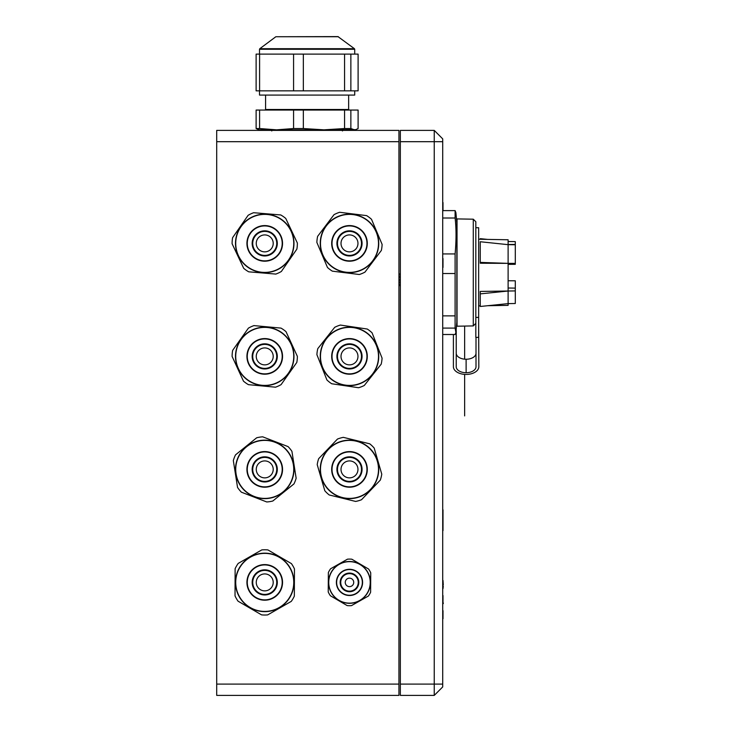 <?xml version="1.0" encoding="UTF-8"?>
<svg xmlns="http://www.w3.org/2000/svg" width="732" height="732" viewBox="0 0 732 732"><rect width="100%" height="100%" fill="white"/><g stroke="black" fill="none" stroke-linecap="round" stroke-linejoin="round"><path stroke-width="1.1" d="M398.931 684.1L398.931 141.688L216.709 141.688L216.709 684.1L398.931 684.1L398.931 695.4L216.709 695.4L216.709 684.1M216.709 141.688L216.709 130.388L398.931 130.388L398.931 141.688M442.714 684.1L442.714 686.927L434.241 695.4L434.241 130.388L442.714 138.87L442.714 684.1L400.34 684.1L400.34 130.388L434.241 130.388M434.241 695.4L400.34 695.4L400.34 684.1M442.714 169.339L442.714 656.448M442.997 618.732L442.997 610.653M443.281 603.626L443.281 602.939M442.997 595.546L442.997 603.479M443.281 586.277L442.997 588.629M443.281 584.895L442.997 580.439M442.997 586.478L442.997 584.74M442.997 267.464L442.997 258.533M442.997 509.811L442.997 530.654M442.997 210.212L442.997 202.526M347.398 578.71A4.236 4.236 0 0 0 345.806 584.493A4.236 4.236 0 0 0 351.58 586.085A4.236 4.236 0 0 0 353.172 580.302A4.236 4.236 0 0 0 347.398 578.71M359.815 600.579A20.908 20.908 0 0 0 367.665 572.076A20.908 20.908 0 0 0 339.163 564.216A20.908 20.908 0 0 0 331.312 592.728A20.908 20.908 0 0 0 359.815 600.579A20.908 20.908 0 0 1 331.312 592.728A20.908 20.908 0 0 1 339.163 564.216M345.165 574.785A8.757 8.757 0 0 0 341.871 586.725A8.757 8.757 0 0 0 353.812 590.01A8.757 8.757 0 0 0 357.106 578.07A8.757 8.757 0 0 0 345.165 574.785M344.882 574.291A9.324 9.324 0 0 0 341.377 587A9.324 9.324 0 0 0 354.096 590.504A9.324 9.324 0 0 0 357.591 577.795A9.324 9.324 0 0 0 344.882 574.291M347.142 605.584A23.305 23.305 0 0 0 351.506 605.62L368.397 596.022A23.305 23.305 0 0 0 370.612 592.252L370.74 572.836A23.305 23.305 0 0 0 368.589 569.038L351.836 559.211A23.305 23.305 0 0 0 347.462 559.184L330.58 568.773A23.305 23.305 0 0 0 328.366 572.543L328.229 591.959A23.305 23.305 0 0 0 330.388 595.757L347.142 605.584M273.21 582.425A8.473 8.473 0 0 0 264.764 573.925A8.473 8.473 0 0 0 256.264 582.37A8.473 8.473 0 0 0 264.71 590.87A8.473 8.473 0 0 0 273.21 582.425M235.494 582.297A29.243 29.243 0 0 0 264.627 611.641A29.243 29.243 0 0 0 293.98 582.507A29.243 29.243 0 0 0 264.847 553.163A29.243 29.243 0 0 0 235.494 582.297A29.243 29.243 0 0 1 264.847 553.163A29.243 29.243 0 0 1 293.98 582.507M276.742 582.443A12.005 12.005 0 0 0 264.783 570.393A12.005 12.005 0 0 0 252.732 582.352A12.005 12.005 0 0 0 264.691 594.402A12.005 12.005 0 0 0 276.742 582.443M277.309 582.443A12.572 12.572 0 0 0 264.783 569.825A12.572 12.572 0 0 0 252.165 582.352A12.572 12.572 0 0 0 264.691 594.97A12.572 12.572 0 0 0 277.309 582.443M238.202 563.411A32.629 32.629 0 0 0 235.128 568.7L235.027 595.885A32.629 32.629 0 0 0 238.065 601.192L261.562 614.871A32.629 32.629 0 0 0 267.674 614.898L291.272 601.384A32.629 32.629 0 0 0 294.346 596.095L294.447 568.91A32.629 32.629 0 0 0 291.409 563.603L267.912 549.924A32.629 32.629 0 0 0 261.791 549.906L238.202 563.411M273.109 468.087A8.473 8.473 0 0 0 263.419 461.023A8.473 8.473 0 0 0 256.365 470.713A8.473 8.473 0 0 0 266.055 477.767A8.473 8.473 0 0 0 273.109 468.087M235.85 473.924A29.243 29.243 0 0 0 269.266 498.282A29.243 29.243 0 0 0 293.623 464.866A29.243 29.243 0 0 0 260.208 440.508A29.243 29.243 0 0 0 235.85 473.924A29.243 29.243 0 0 1 260.208 440.508A29.243 29.243 0 0 1 293.623 464.866M276.595 467.538A12.005 12.005 0 0 0 262.88 457.537A12.005 12.005 0 0 0 252.879 471.262A12.005 12.005 0 0 0 266.594 481.253A12.005 12.005 0 0 0 276.595 467.538M277.154 467.446A12.572 12.572 0 0 0 262.788 456.978A12.572 12.572 0 0 0 252.32 471.344A12.572 12.572 0 0 0 266.686 481.812A12.572 12.572 0 0 0 277.154 467.446M235.53 454.856A32.629 32.629 0 0 0 233.325 460.565L237.543 487.421A32.629 32.629 0 0 0 241.386 492.188L266.75 501.96A32.629 32.629 0 0 0 272.798 501.017L293.944 483.934A32.629 32.629 0 0 0 296.149 478.225L291.931 451.37A32.629 32.629 0 0 0 288.088 446.612L262.724 436.83A32.629 32.629 0 0 0 256.676 437.782L235.53 454.856M357.628 467.025A8.473 8.473 0 0 0 347.124 461.261A8.473 8.473 0 0 0 341.35 471.765A8.473 8.473 0 0 0 351.854 477.529A8.473 8.473 0 0 0 357.628 467.025M321.412 477.566A29.243 29.243 0 0 0 357.664 497.467A29.243 29.243 0 0 0 377.566 461.224A29.243 29.243 0 0 0 341.313 441.323A29.243 29.243 0 0 0 321.412 477.566A29.243 29.243 0 0 1 341.313 441.323A29.243 29.243 0 0 1 377.566 461.224M361.013 466.037A12.005 12.005 0 0 0 346.135 457.866A12.005 12.005 0 0 0 337.964 472.753A12.005 12.005 0 0 0 352.842 480.924A12.005 12.005 0 0 0 361.013 466.037M361.562 465.881A12.572 12.572 0 0 0 345.971 457.326A12.572 12.572 0 0 0 337.415 472.909A12.572 12.572 0 0 0 352.998 481.464A12.572 12.572 0 0 0 361.562 465.881M318.667 458.69A32.629 32.629 0 0 0 317.212 464.637L324.807 490.742A32.629 32.629 0 0 0 329.226 494.969L355.633 501.438A32.629 32.629 0 0 0 361.507 499.736L380.311 480.101A32.629 32.629 0 0 0 381.765 474.153L374.171 448.057A32.629 32.629 0 0 0 369.752 443.821L343.345 437.352A32.629 32.629 0 0 0 337.47 439.063L318.667 458.69M357.372 353.282A8.473 8.473 0 0 0 346.373 348.514A8.473 8.473 0 0 0 341.606 359.513A8.473 8.473 0 0 0 352.604 364.28A8.473 8.473 0 0 0 357.372 353.282M322.3 367.153A29.243 29.243 0 0 0 360.245 383.586A29.243 29.243 0 0 0 376.678 345.641A29.243 29.243 0 0 0 338.733 329.208A29.243 29.243 0 0 0 322.3 367.153A29.243 29.243 0 0 1 338.733 329.208A29.243 29.243 0 0 1 376.678 345.641M360.656 351.982A12.005 12.005 0 0 0 345.074 345.23A12.005 12.005 0 0 0 338.321 360.812A12.005 12.005 0 0 0 353.904 367.555A12.005 12.005 0 0 0 360.656 351.982M361.178 351.772A12.572 12.572 0 0 0 344.863 344.708A12.572 12.572 0 0 0 337.8 361.022A12.572 12.572 0 0 0 354.114 368.086A12.572 12.572 0 0 0 361.178 351.772M317.798 348.615A32.629 32.629 0 0 0 316.901 354.663L326.902 379.945A32.629 32.629 0 0 0 331.697 383.751L358.589 387.731A32.629 32.629 0 0 0 364.28 385.48L381.18 364.179A32.629 32.629 0 0 0 382.067 358.122L372.076 332.84A32.629 32.629 0 0 0 367.281 329.043L340.389 325.063A32.629 32.629 0 0 0 334.698 327.314L317.798 348.615M272.432 352.851A8.473 8.473 0 0 0 261.196 348.697A8.473 8.473 0 0 0 257.033 359.934A8.473 8.473 0 0 0 268.278 364.097A8.473 8.473 0 0 0 272.432 352.851M238.175 368.617A29.243 29.243 0 0 0 276.952 382.955A29.243 29.243 0 0 0 291.299 344.177A29.243 29.243 0 0 0 252.522 329.83A29.243 29.243 0 0 0 238.175 368.617A29.243 29.243 0 0 1 252.522 329.83A29.243 29.243 0 0 1 291.299 344.177M275.644 351.378A12.005 12.005 0 0 0 259.723 345.486A12.005 12.005 0 0 0 253.83 361.416A12.005 12.005 0 0 0 269.751 367.299A12.005 12.005 0 0 0 275.644 351.378M276.156 351.14A12.572 12.572 0 0 0 259.485 344.973A12.572 12.572 0 0 0 253.318 361.645A12.572 12.572 0 0 0 269.989 367.812A12.572 12.572 0 0 0 276.156 351.14M232.675 350.344A32.629 32.629 0 0 0 232.108 356.438L243.472 381.143A32.629 32.629 0 0 0 248.459 384.675L275.534 387.182A32.629 32.629 0 0 0 281.088 384.629L296.799 362.441A32.629 32.629 0 0 0 297.366 356.347L286.002 331.651A32.629 32.629 0 0 0 281.015 328.11L253.94 325.603A32.629 32.629 0 0 0 248.386 328.156L232.675 350.344M272.405 239.776A8.473 8.473 0 0 0 261.123 235.731A8.473 8.473 0 0 0 257.069 247.013A8.473 8.473 0 0 0 268.351 251.058A8.473 8.473 0 0 0 272.405 239.776M238.293 255.871A29.243 29.243 0 0 0 277.208 269.834A29.243 29.243 0 0 0 291.18 230.919A29.243 29.243 0 0 0 252.256 216.947A29.243 29.243 0 0 0 238.293 255.871A29.243 29.243 0 0 1 252.256 216.947A29.243 29.243 0 0 1 291.18 230.919M275.598 238.266A12.005 12.005 0 0 0 259.613 232.538A12.005 12.005 0 0 0 253.876 248.514A12.005 12.005 0 0 0 269.861 254.251A12.005 12.005 0 0 0 275.598 238.266M276.11 238.028A12.572 12.572 0 0 0 259.375 232.026A12.572 12.572 0 0 0 253.363 248.761A12.572 12.572 0 0 0 270.099 254.763A12.572 12.572 0 0 0 276.11 238.028M232.611 237.662A32.629 32.629 0 0 0 232.108 243.756L243.71 268.342A32.629 32.629 0 0 0 248.734 271.828L275.827 274.079A32.629 32.629 0 0 0 281.363 271.471L296.863 249.127A32.629 32.629 0 0 0 297.366 243.033L285.764 218.447A32.629 32.629 0 0 0 280.74 214.952L253.638 212.71A32.629 32.629 0 0 0 248.111 215.318L232.611 237.662M357.298 240.096A8.473 8.473 0 0 0 346.19 235.585A8.473 8.473 0 0 0 341.679 246.693A8.473 8.473 0 0 0 352.787 251.195A8.473 8.473 0 0 0 357.298 240.096M322.556 254.782A29.243 29.243 0 0 0 360.876 270.328A29.243 29.243 0 0 0 376.422 232.007A29.243 29.243 0 0 0 338.102 216.462A29.243 29.243 0 0 0 322.556 254.782A29.243 29.243 0 0 1 338.102 216.462A29.243 29.243 0 0 1 376.422 232.007M360.547 238.714A12.005 12.005 0 0 0 344.809 232.337A12.005 12.005 0 0 0 338.431 248.066A12.005 12.005 0 0 0 354.169 254.452A12.005 12.005 0 0 0 360.547 238.714M361.068 238.495A12.572 12.572 0 0 0 344.589 231.815A12.572 12.572 0 0 0 337.91 248.285A12.572 12.572 0 0 0 354.389 254.974A12.572 12.572 0 0 0 361.068 238.495M317.624 236.354A32.629 32.629 0 0 0 316.874 242.429L327.46 267.464A32.629 32.629 0 0 0 332.346 271.151L359.32 274.509A32.629 32.629 0 0 0 364.957 272.121L381.354 250.435A32.629 32.629 0 0 0 382.104 244.36L371.517 219.316A32.629 32.629 0 0 0 366.631 215.629L339.657 212.28A32.629 32.629 0 0 0 334.021 214.668L317.624 236.354M276.577 129.829L293.569 128.539L293.569 110.047L259.595 110.047L259.595 128.539L276.586 129.829L323.956 129.829L344.562 128.539L344.562 110.047L303.341 110.047L303.341 128.539L323.956 129.829L355.798 129.646L358.104 128.539L358.104 110.047L350.866 110.047L350.866 128.539L354.48 129.829L355.798 129.646M275.845 36.737L337.955 36.6L354.434 48.705L259.796 48.705L275.845 36.737L338.376 36.737M259.512 90.841L259.512 95.078L354.718 95.078L354.718 90.841M276.586 129.829L259.082 129.829L256.118 128.539L256.118 110.047L259.595 110.047M293.569 110.047L303.341 110.047M344.562 110.047L350.866 110.047M256.118 128.539L259.595 128.539M293.569 128.539L303.341 128.539M344.562 128.539L350.866 128.539M358.104 54.113L358.104 90.841L350.866 90.841L350.866 54.113L358.104 54.113M259.595 54.113L256.118 54.113L256.118 90.841L259.595 90.841L259.595 54.113L293.569 54.113L293.569 90.841L303.341 90.841L303.341 54.113L344.562 54.113L344.562 90.841L350.866 90.841M344.562 54.113L350.866 54.113M293.569 54.113L303.341 54.113M344.562 90.841L303.341 90.841M293.569 90.841L259.595 90.841M457.033 240.05L456.841 228.274M457.033 299.699L456.841 301.227M457.033 319.262L456.841 308.163M399.928 274.994L399.928 273.841M399.928 277.666L399.928 276.513M399.928 280.347L399.928 279.194M399.928 283.028L399.928 281.875M399.928 285.7L399.928 284.547M442.997 334.506L455.103 334.506L455.899 332.484L455.103 328.092L455.103 253.931C456.338 240.398 456.338 228.421 455.103 218.008L442.997 218.008M455.103 253.931L442.997 253.931M455.103 273.539L442.997 273.539M455.103 315.876L442.997 315.876M455.103 328.092L442.997 328.092M455.103 218.008L455.103 210.615L455.899 212.637L456.841 222.912L456.841 322.217L455.899 332.484M455.103 210.615L442.997 210.615M457.033 322.245L457.033 326.207L473.284 325.923L473.284 219.197L457.033 218.914L457.033 322.245M478.646 239.245L508.118 239.767L508.118 244.662L515.291 244.763L515.291 241.615L508.118 241.514M480.256 262.404L480.256 241.743L508.118 244.662L508.118 263.364L480.256 263.227L480.256 262.404L508.118 263.364L508.118 291.016L515.291 290.915L515.291 280.795L508.118 280.759M515.291 290.915L515.291 303.505L508.118 303.615L508.118 305.363L487.622 305.72M508.118 288.005L515.291 288.115M508.118 291.016L480.256 293.88L480.256 291.428L508.118 291.016L508.118 303.615L480.256 306.479L480.256 293.88M508.118 264.362L515.291 264.325L515.291 244.763M508.118 263.364L515.291 263.401M480.256 239.273L480.256 238.65L487.658 239.41M508.118 244.515L515.291 244.415M475.827 227.716L478.646 227.716L478.646 337.388L475.827 337.388L475.827 323.388L473.284 325.923M473.284 219.197L475.827 221.741L475.827 323.388M476.001 337.388L476.001 366.741A9.882 5.984 -0 0 1 466.119 372.725A9.882 5.984 -0 0 1 456.228 366.741L456.228 330.507M478.646 323.498L478.829 366.741A12.709 7.695 -0 0 1 466.119 374.436A12.709 7.695 -0 0 1 453.401 366.741L453.401 334.506M476.001 353.254A9.882 5.984 -0 0 1 466.119 359.238L466.11 359.238A9.882 5.984 -0 0 1 456.228 353.254M466.119 372.725L466.11 359.238L466.119 372.725M400.34 141.688L442.714 141.688M355.962 593.798A13.112 13.112 0 0 0 360.885 575.919A13.112 13.112 0 0 0 343.015 570.997A13.112 13.112 0 0 0 338.093 588.876A13.112 13.112 0 0 0 355.962 593.798M355.834 593.57A12.847 12.847 0 0 0 360.666 576.047A12.847 12.847 0 0 0 343.143 571.225A12.847 12.847 0 0 0 338.312 588.748A12.847 12.847 0 0 0 355.834 593.57M359.732 600.432A20.743 20.743 0 0 0 367.519 572.159A20.743 20.743 0 0 0 339.245 564.363A20.743 20.743 0 0 0 331.45 592.646A20.743 20.743 0 0 0 359.732 600.432M246.931 582.333A17.806 17.806 0 0 0 264.673 600.203A17.806 17.806 0 0 0 282.543 582.462A17.806 17.806 0 0 0 264.801 564.592A17.806 17.806 0 0 0 246.931 582.333M247.27 582.333A17.467 17.467 0 0 0 264.673 599.865A17.467 17.467 0 0 0 282.204 582.462A17.467 17.467 0 0 0 264.801 564.93A17.467 17.467 0 0 0 247.27 582.333M235.722 582.297A29.015 29.015 0 0 0 264.636 611.412A29.015 29.015 0 0 0 293.752 582.507A29.015 29.015 0 0 0 264.838 553.383A29.015 29.015 0 0 0 235.722 582.297M247.142 472.158A17.806 17.806 0 0 0 267.5 486.99A17.806 17.806 0 0 0 282.332 466.641A17.806 17.806 0 0 0 261.974 451.809A17.806 17.806 0 0 0 247.142 472.158M247.48 472.103A17.467 17.467 0 0 0 267.445 486.652A17.467 17.467 0 0 0 281.994 466.687A17.467 17.467 0 0 0 262.029 452.138A17.467 17.467 0 0 0 247.48 472.103M236.079 473.897A29.015 29.015 0 0 0 269.23 498.062A29.015 29.015 0 0 0 293.395 464.902A29.015 29.015 0 0 0 260.244 440.737A29.015 29.015 0 0 0 236.079 473.897M332.392 474.373A17.806 17.806 0 0 0 354.462 486.496A17.806 17.806 0 0 0 366.586 464.417A17.806 17.806 0 0 0 344.507 452.303A17.806 17.806 0 0 0 332.392 474.373M332.712 474.281A17.467 17.467 0 0 0 354.37 486.167A17.467 17.467 0 0 0 366.265 464.518A17.467 17.467 0 0 0 344.607 452.623A17.467 17.467 0 0 0 332.712 474.281M321.632 477.502A29.015 29.015 0 0 0 357.6 497.248A29.015 29.015 0 0 0 377.346 461.288A29.015 29.015 0 0 0 341.377 441.542A29.015 29.015 0 0 0 321.632 477.502M332.932 362.944A17.806 17.806 0 0 0 356.036 372.954A17.806 17.806 0 0 0 366.046 349.841A17.806 17.806 0 0 0 342.942 339.84A17.806 17.806 0 0 0 332.932 362.944M333.243 362.816A17.467 17.467 0 0 0 355.917 372.643A17.467 17.467 0 0 0 365.735 349.969A17.467 17.467 0 0 0 343.061 340.151A17.467 17.467 0 0 0 333.243 362.816M322.51 367.061A29.015 29.015 0 0 0 360.162 383.376A29.015 29.015 0 0 0 376.468 345.724A29.015 29.015 0 0 0 338.815 329.418A29.015 29.015 0 0 0 322.51 367.061M248.56 363.831A17.806 17.806 0 0 0 272.176 372.57A17.806 17.806 0 0 0 280.914 348.954A17.806 17.806 0 0 0 257.298 340.215A17.806 17.806 0 0 0 248.56 363.831M248.862 363.694A17.467 17.467 0 0 0 272.039 372.268A17.467 17.467 0 0 0 280.603 349.091A17.467 17.467 0 0 0 257.435 340.526A17.467 17.467 0 0 0 248.862 363.694M238.376 368.516A29.015 29.015 0 0 0 276.861 382.754A29.015 29.015 0 0 0 291.098 344.269A29.015 29.015 0 0 0 252.613 330.041A29.015 29.015 0 0 0 238.376 368.516M248.633 250.994A17.806 17.806 0 0 0 272.331 259.494A17.806 17.806 0 0 0 280.841 235.796A17.806 17.806 0 0 0 257.142 227.286A17.806 17.806 0 0 0 248.633 250.994M248.935 250.847A17.467 17.467 0 0 0 272.194 259.192A17.467 17.467 0 0 0 280.539 235.942A17.467 17.467 0 0 0 257.28 227.597A17.467 17.467 0 0 0 248.935 250.847M238.495 255.77A29.015 29.015 0 0 0 277.117 269.632A29.015 29.015 0 0 0 290.979 231.01A29.015 29.015 0 0 0 252.357 217.157A29.015 29.015 0 0 0 238.495 255.77M333.087 250.326A17.806 17.806 0 0 0 356.42 259.796A17.806 17.806 0 0 0 365.89 236.454A17.806 17.806 0 0 0 342.549 226.993A17.806 17.806 0 0 0 333.087 250.326M333.399 250.198A17.467 17.467 0 0 0 356.292 259.485A17.467 17.467 0 0 0 365.579 236.592A17.467 17.467 0 0 0 342.686 227.304A17.467 17.467 0 0 0 333.399 250.198M322.766 254.69A29.015 29.015 0 0 0 360.785 270.117A29.015 29.015 0 0 0 376.211 232.09A29.015 29.015 0 0 0 338.184 216.672A29.015 29.015 0 0 0 322.766 254.69M265.588 95.078L265.588 109.489L348.642 109.489L349.21 110.047M259.512 54.113L259.512 49.273L354.718 49.273L354.434 48.705M342.43 130.955L342.988 130.388M267.564 130.388L267.564 129.829M259.512 49.273L259.796 48.705M354.718 54.113L354.718 49.273M348.642 109.489L348.642 95.078M265.588 109.489L265.021 110.047M346.666 130.388L346.666 129.829M271.801 130.955L271.233 130.388M464.637 326.079L464.637 359.174L464.637 326.079M464.637 374.391L464.637 415.904L464.637 374.391M478.646 317.413L475.827 317.413M480.256 305.848L478.646 305.875"/></g></svg>
